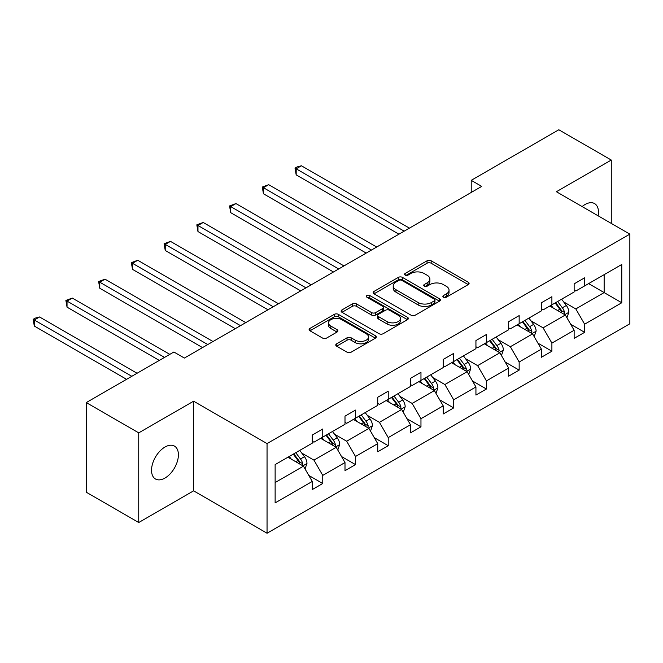 <?xml version="1.0" encoding="UTF-8"?>
<svg xmlns="http://www.w3.org/2000/svg" width="663" height="663" viewBox="0 0 663 663"><rect width="100%" height="100%" fill="white"/><g stroke="black" fill="none" stroke-linecap="round" stroke-linejoin="round"><path stroke-width="0.99" d="M443.472 297.223A2.039 1.177 0 0 0 446.356 297.223L468.244 284.584A2.909 1.682 0 0 0 469.097 283.399A2.909 1.682 0 0 0 468.244 282.206L431.165 260.799A2.909 1.682 0 0 0 427.047 260.799L405.168 273.438A2.039 1.177 0 0 0 404.563 274.267A2.039 1.177 0 0 0 405.168 275.104A2.039 1.177 0 0 0 408.043 275.104L410.878 273.471A9.323 5.379 0 0 1 424.063 273.471L427.154 275.253A9.323 5.379 0 0 1 429.881 279.057A9.323 5.379 0 0 1 427.154 282.861L424.32 284.493A2.039 1.177 0 0 0 423.723 285.33A2.039 1.177 0 0 0 424.32 286.159A2.039 1.177 0 0 0 427.204 286.159L430.03 284.526A9.323 5.379 0 0 1 443.215 284.526L446.307 286.308A9.323 5.379 0 0 1 449.033 290.112A9.323 5.379 0 0 1 446.307 293.916L443.472 295.557A2.039 1.177 0 0 0 442.876 296.386A2.039 1.177 0 0 0 443.472 297.223L443.472 295.557M164.963 478.056A18.995 10.964 120 0 0 177.377 461.324A18.995 10.964 120 0 0 174.46 446.1A18.995 10.964 120 0 0 164.963 447.044A18.995 10.964 120 0 0 152.556 463.777A18.995 10.964 120 0 0 155.474 478.993A18.995 10.964 120 0 0 164.963 478.056M598.159 215.831A18.995 10.964 120 0 0 594.545 203.566A18.995 10.964 120 0 0 585.048 204.511A18.995 10.964 120 0 0 582.122 206.574M336.63 343.807A2.909 1.682 0 0 0 335.776 344.992A2.909 1.682 0 0 0 336.63 346.185L347.031 352.186A2.909 1.682 0 0 0 351.15 352.186L375.457 338.155A2.909 1.682 0 0 0 376.311 336.97A2.909 1.682 0 0 0 375.457 335.776L338.379 314.37A2.909 1.682 0 0 0 334.26 314.37L309.952 328.409A2.909 1.682 0 0 0 309.107 329.594A2.909 1.682 0 0 0 309.952 330.779L322.516 338.039A2.909 1.682 0 0 0 326.644 338.039L337.044 332.03A2.909 1.682 0 0 0 337.898 330.845A2.909 1.682 0 0 0 337.044 329.652L330.812 326.055A7.79 4.5 0 0 1 328.525 322.873A7.79 4.5 0 0 1 333.34 318.721A7.79 4.5 0 0 1 341.826 319.699L366.233 333.787A7.79 4.5 0 0 1 368.52 336.97A7.79 4.5 0 0 1 363.705 341.122A7.79 4.5 0 0 1 355.219 340.144L351.15 337.798A2.909 1.682 0 0 0 347.031 337.798L336.63 343.807L336.63 346.185M193.613 401.19L138.741 432.864L86.281 402.582L86.281 492.228L138.741 522.519L193.613 490.835L267.048 533.234L267.048 443.588L193.613 401.19L193.613 490.835M611.278 223.406L611.278 160.048L556.406 191.731L629.85 234.13L267.048 443.588M611.278 160.048L558.818 129.766L471.219 180.336L471.219 192.452M86.281 402.582L173.888 352.003L184.372 358.061L481.711 186.394L471.219 180.336M411.085 315.207A2.909 1.682 0 0 0 415.204 315.207L439.511 301.176A2.909 1.682 0 0 0 440.365 299.983A2.909 1.682 0 0 0 439.511 298.798L402.433 277.391A2.909 1.682 0 0 0 398.314 277.391L374.015 291.422A2.909 1.682 0 0 0 373.161 292.615A2.909 1.682 0 0 0 374.015 293.8L411.085 315.207M367.725 297.662A2.039 1.177 0 0 1 369.788 297.952L369.788 295.524L407.48 317.287A2.909 1.682 0 0 1 408.333 318.472A2.909 1.682 0 0 1 407.48 319.665L383.181 333.696A2.909 1.682 0 0 1 379.054 333.696L341.984 312.29L341.984 309.911A2.909 1.682 0 0 0 341.13 311.104A2.909 1.682 0 0 0 341.984 312.29M341.984 309.911L352.385 303.911A2.909 1.682 0 0 1 356.503 303.911L371.537 312.588A2.909 1.682 0 0 0 375.656 312.588L382.559 308.61A2.909 1.682 0 0 0 383.413 307.417A2.909 1.682 0 0 0 382.559 306.231L366.904 297.19A2.039 1.177 0 0 1 366.308 296.361A2.039 1.177 0 0 1 367.567 295.267A2.039 1.177 0 0 1 369.788 295.524M138.741 432.864L138.741 522.519M275.128 464.606L312.273 443.166L312.273 435.052L322.757 428.994L322.757 437.108L345 424.27L345 416.149L355.492 410.09L355.492 418.212L377.736 405.366L377.736 397.253L388.228 391.195L388.228 399.308L410.472 386.471L410.472 378.349L420.964 372.299L420.964 380.413L443.207 367.567L443.207 359.454L453.699 353.396L453.699 361.517L475.935 348.672L475.935 340.558L486.427 334.5L486.427 342.614L508.67 329.776L508.67 321.654L519.162 315.596L519.162 323.718L541.406 310.872L541.406 302.759L551.898 296.701L551.898 304.814L574.141 291.977L574.141 283.855L584.633 277.805L584.633 285.919L621.77 264.479L621.77 302.759L584.633 324.199L584.633 332.32L574.141 338.379L574.141 330.257L551.898 343.103L551.898 351.216L541.406 357.274L541.406 349.161L519.162 361.998L519.162 370.111L508.67 376.17L508.67 368.056L486.427 380.894L486.427 389.015L475.935 395.073L475.935 386.952L453.699 399.797L453.699 407.911L443.207 413.969L443.207 405.855L420.964 418.693L420.964 426.815L410.472 432.873L410.472 424.751L388.228 437.597L388.228 445.71L377.736 451.768L377.736 443.655L355.492 456.492L355.492 464.606L345 470.664L345 462.55L322.757 475.388L322.757 483.509L312.273 489.567L312.273 481.446L275.128 502.894L275.128 464.606M267.048 533.234L629.85 323.776L629.85 234.13M320.66 438.318L336.191 447.285L313.947 460.13L301.806 453.111M313.947 460.13L322.757 475.388M336.191 447.285L345 462.55M312.273 441.226L313.947 442.196L322.757 437.108M353.396 419.422L368.926 428.389L346.683 441.226L334.533 434.215M346.683 441.226L355.492 456.492M368.926 428.389L377.736 443.655M345 422.331L346.683 423.301L355.492 418.212M386.131 400.527L401.654 409.485L379.418 422.331L367.269 415.32M379.418 422.331L388.228 437.597M401.654 409.485L410.472 424.751M377.736 403.427L379.418 404.397L388.228 399.308M418.867 381.623L434.389 390.59L412.146 403.427L400.004 396.416M412.146 403.427L420.964 418.693M434.389 390.59L443.207 405.855M410.472 384.532L412.146 385.501L420.964 380.413M451.594 362.727L467.125 371.686L444.881 384.532L432.74 377.52M444.881 384.532L453.699 399.797M467.125 371.686L475.935 386.952M443.207 365.636L444.881 366.606L453.699 361.517M484.33 343.824L499.861 352.791L477.617 365.636L465.467 358.625M477.617 365.636L486.427 380.894M499.861 352.791L508.67 368.056M475.935 346.732L477.617 347.702L486.427 342.614M517.065 324.928L532.596 333.895L510.353 346.732L498.203 339.721M510.353 346.732L519.162 361.998M532.596 333.895L541.406 349.161M508.67 327.837L510.353 328.807L519.162 323.718M549.801 306.033L565.324 314.991L543.088 327.837L530.939 320.826M543.088 327.837L551.898 343.103M565.324 314.991L574.141 330.257M541.406 308.933L543.088 309.903L551.898 304.814M588.62 283.615L604.142 292.582L575.815 308.933L563.674 301.922M575.815 308.933L584.633 324.199M621.77 302.759L604.142 292.582L604.142 274.656L621.77 264.479M574.141 290.038L575.815 291.007L584.633 285.919M275.128 482.54L303.455 466.18L287.924 457.221M303.455 466.18L312.273 481.446M570.677 324.265L584.633 332.32M537.942 343.161L551.898 351.216M505.206 362.056L519.162 370.111M472.479 380.96L486.427 389.015M439.743 399.855L453.699 407.911M407.007 418.759L420.964 426.815M374.272 437.655L388.228 445.71M341.544 456.55L355.492 464.606M308.809 475.454L322.757 483.509M444.285 297.505L446.307 296.344A9.323 5.379 0 0 0 449.033 292.54L449.033 290.112M429.881 279.057L429.881 281.477A9.323 5.379 0 0 1 427.154 285.281L425.132 286.449M468.202 284.609L431.165 263.228A2.909 1.682 0 0 0 427.047 263.228L405.98 275.394M439.47 301.193L402.433 279.811A2.909 1.682 0 0 0 398.314 279.811L374.048 293.825M434.356 300.82A2.039 1.177 0 0 0 434.953 299.983A2.039 1.177 0 0 0 434.356 299.154L401.819 280.366A2.039 1.177 0 0 0 398.935 280.366L395.944 282.09A9.323 5.379 0 0 0 393.217 285.894A9.323 5.379 0 0 0 395.944 289.698L418.187 302.543A9.323 5.379 0 0 0 431.373 302.543L434.356 300.82L434.356 303.24A2.039 1.177 0 0 0 434.953 302.411L434.953 299.983M393.217 285.894L393.217 288.314A9.323 5.379 0 0 0 395.944 292.118L395.944 289.698M434.356 303.24L431.373 304.963A9.323 5.379 0 0 1 418.187 304.963L395.944 292.118M342.025 312.314L352.385 306.331L352.385 303.911M383.413 307.417L383.413 309.836A2.909 1.682 0 0 1 382.559 311.03L375.656 315.016A2.909 1.682 0 0 1 371.537 315.016L356.503 306.331A2.909 1.682 0 0 0 352.385 306.331M369.788 297.952L407.438 319.69M387.142 321.596A7.79 4.5 0 0 0 395.637 322.574A7.79 4.5 0 0 0 400.444 318.414A7.79 4.5 0 0 0 398.165 315.232L389.562 310.267A2.909 1.682 0 0 0 385.443 310.267L378.54 314.254A2.909 1.682 0 0 0 377.686 315.447A2.909 1.682 0 0 0 378.54 316.632L387.142 321.596L387.142 324.016A7.79 4.5 0 0 0 395.637 324.994A7.79 4.5 0 0 0 400.444 320.842L400.444 318.414M377.686 315.447L377.686 317.867A2.909 1.682 0 0 0 378.54 319.052L378.54 316.632M387.142 324.016L378.54 319.052M368.52 336.97L368.52 339.39A7.79 4.5 0 0 1 363.705 343.542A7.79 4.5 0 0 1 355.219 342.572L351.15 340.218A2.909 1.682 0 0 0 347.031 340.218L336.671 346.202M328.525 322.873L328.525 325.301A7.79 4.5 0 0 0 330.812 328.483L330.812 326.055M337.003 332.055L330.812 328.483M375.415 338.18L338.379 316.798A2.909 1.682 0 0 0 334.26 316.798L309.994 330.804M566.923 317.759L568.854 312.182A7.865 4.542 -120 0 0 566.343 305.486L561.627 299.195M553.182 307.98L551.135 305.253M409.419 228.13L301.425 165.783L296.179 168.808L296.179 174.866L398.927 234.188M564.163 314.32L564.603 312.522A7.865 4.542 -120 0 0 562.357 307.789L557.641 301.499M555.677 302.635L560.857 309.555A4.003 2.312 60 0 1 561.586 310.773L564.603 312.522M555.122 302.95L559.837 309.24A7.865 4.542 60 0 1 561.793 312.953M296.179 174.866L295.018 168.145L404.173 231.163M295.018 168.145L297.115 166.927L301.425 165.783M534.187 336.655L536.118 331.086A7.865 4.542 -120 0 0 533.607 324.389L528.9 318.099M520.447 326.884L518.408 324.157M376.683 247.034L268.689 184.679L263.443 187.704L263.443 193.762L366.191 253.092M531.428 333.224L531.875 331.417A7.865 4.542 -120 0 0 529.621 326.685L524.914 320.395M522.941 321.538L528.121 328.458A4.003 2.312 60 0 1 528.85 329.677L531.875 331.417M522.394 321.853L527.102 328.144A7.865 4.542 60 0 1 529.066 331.856M263.443 193.762L262.283 187.041L371.437 250.059M262.283 187.041L268.689 184.679M501.452 355.55L503.383 349.981A7.865 4.542 -120 0 0 500.872 343.285L496.164 336.995M487.711 345.779L485.672 343.053M343.956 265.929L235.953 203.574L230.707 206.607L230.707 212.666L333.464 271.987M498.7 352.119L499.14 350.313A7.865 4.542 -120 0 0 496.885 345.589L492.178 339.299M490.206 340.434L495.394 347.354A4.003 2.312 60 0 1 496.115 348.572L499.14 350.313M489.659 340.749L494.366 347.039A7.865 4.542 60 0 1 496.33 350.752M230.707 212.666L229.555 205.936L338.71 268.963M229.555 205.936L235.953 203.574M468.716 374.454L470.647 368.877A7.865 4.542 -120 0 0 468.136 362.18L463.429 355.89M454.984 364.675L452.937 361.948M311.22 284.825L203.218 222.478L197.972 225.503L197.972 231.561L300.729 290.883M465.965 371.023L466.404 369.216A7.865 4.542 -120 0 0 464.15 364.484L459.442 358.194M457.47 359.329L462.658 366.258A4.003 2.312 60 0 1 463.387 367.468L466.404 369.216M456.923 359.653L461.639 365.935A7.865 4.542 60 0 1 463.594 369.656M197.972 231.561L196.82 224.84L305.974 287.858M196.82 224.84L203.218 222.478M435.989 393.35L437.911 387.78A7.865 4.542 -120 0 0 435.409 381.084L430.693 374.794M422.248 383.579L420.201 380.852M278.485 303.729L170.482 241.373L165.236 244.407L165.236 250.457L267.993 309.787M433.229 389.919L433.668 388.112A7.865 4.542 -120 0 0 431.422 383.38L426.707 377.098M424.734 378.233L429.922 385.153A4.003 2.312 60 0 1 430.652 386.372L433.668 388.112M424.187 378.548L428.903 384.838A7.865 4.542 60 0 1 430.859 388.551M165.236 250.457L164.084 243.735L273.239 306.754M164.084 243.735L170.482 241.373M403.253 412.253L405.184 406.676A7.865 4.542 -120 0 0 402.673 399.98L397.957 393.689M389.512 402.474L387.465 399.748M245.749 322.624L137.755 260.269L132.509 263.302L132.509 269.36L235.257 328.682M400.493 408.814L400.933 407.016A7.865 4.542 -120 0 0 398.687 402.284L393.971 395.993M392.007 397.129L397.187 404.049A4.003 2.312 60 0 1 397.916 405.267L400.933 407.016M391.46 397.444L396.167 403.734A7.865 4.542 60 0 1 398.123 407.447M132.509 269.36L131.349 262.639L240.503 325.657M131.349 262.639L137.755 260.269M370.518 431.149L372.449 425.571A7.865 4.542 -120 0 0 369.937 418.875L365.23 412.593M356.777 421.378L354.738 418.651M213.014 341.528L105.019 279.173L99.773 282.198L99.773 288.256L202.522 347.586M367.766 427.718L368.205 425.911A7.865 4.542 -120 0 0 365.951 421.179L361.244 414.889M359.271 416.032L364.459 422.953A4.003 2.312 60 0 1 365.18 424.171L368.205 425.911M358.724 416.347L363.432 422.638A7.865 4.542 60 0 1 365.396 426.35M99.773 288.256L98.621 281.535L207.768 344.553M98.621 281.535L105.019 279.173M337.782 450.044L339.713 444.475A7.865 4.542 -120 0 0 337.202 437.779L332.494 431.489M324.041 440.273L322.003 437.547M169.794 354.365L72.284 298.068L67.038 301.101L67.038 307.16L159.302 360.423M335.03 446.613L335.47 444.807A7.865 4.542 -120 0 0 333.216 440.083L328.508 433.793M326.536 434.928L331.724 441.848A4.003 2.312 60 0 1 332.453 443.066L335.47 444.807M325.989 435.243L330.696 441.533A7.865 4.542 60 0 1 332.66 445.246M67.038 307.16L65.886 300.43L164.548 357.398M65.886 300.43L72.284 298.068M305.055 468.948L306.977 463.371A7.865 4.542 -120 0 0 304.474 456.674L299.759 450.384M291.314 459.169L289.267 456.442M137.059 373.261L39.548 316.972L34.302 319.997L34.302 326.055L126.567 379.319M302.295 465.517L302.734 463.71A7.865 4.542 -120 0 0 300.48 458.978L295.773 452.688M293.8 453.824L298.988 460.752A4.003 2.312 60 0 1 299.717 461.962L302.734 463.71M293.253 454.147L297.969 460.429A7.865 4.542 60 0 1 299.925 464.141M34.302 326.055L33.15 319.334L131.813 376.294M33.15 319.334L35.247 318.116L39.548 316.972M446.307 296.344L446.307 293.916M424.32 286.159L424.32 284.493M427.154 285.281L427.154 282.861M405.168 275.104L405.168 273.438M427.047 263.228L427.047 260.799M431.165 263.228L431.165 260.799M468.244 284.584L468.244 282.206M374.015 293.8L374.015 291.422M398.314 279.811L398.314 277.391M402.433 279.811L402.433 277.391M439.511 301.176L439.511 298.798M418.187 304.963L418.187 302.543M431.373 304.963L431.373 302.543M356.503 306.331L356.503 303.911M371.537 315.016L371.537 312.588M375.656 315.016L375.656 312.588M382.559 311.03L382.559 308.61M407.48 319.665L407.48 317.287M347.031 340.218L347.031 337.798M351.15 340.218L351.15 337.798M355.219 342.572L355.219 340.144M337.044 332.03L337.044 329.652M309.952 330.779L309.952 328.409M334.26 316.798L334.26 314.37M338.379 316.798L338.379 314.37M375.457 338.155L375.457 335.776M564.76 314.668L568.796 312.331M562.357 307.789L566.343 305.486M557.6 310.533L559.837 309.24M532.024 333.564L536.069 331.235M529.621 326.685L533.607 324.389M524.864 329.428L527.102 328.144M499.289 352.467L503.333 350.13M496.885 345.589L500.872 343.285M492.137 348.332L494.366 347.039M466.561 371.363L470.597 369.034M464.15 364.484L468.136 362.18M459.401 367.227L461.639 365.935M433.826 390.258L437.862 387.93M431.422 383.38L435.409 381.084M426.665 386.131L428.903 384.838M401.09 409.162L405.126 406.825M398.687 402.284L402.673 399.98M393.93 405.027L396.167 403.734M368.355 428.058L372.399 425.729M365.951 421.179L369.937 418.875M361.194 423.922L363.432 422.638M335.627 446.961L339.663 444.624M333.216 440.083L337.202 437.779M328.467 442.826L330.696 441.533M302.892 465.857L306.928 463.528M300.48 458.978L304.474 456.674M295.731 461.721L297.969 460.429"/></g></svg>
